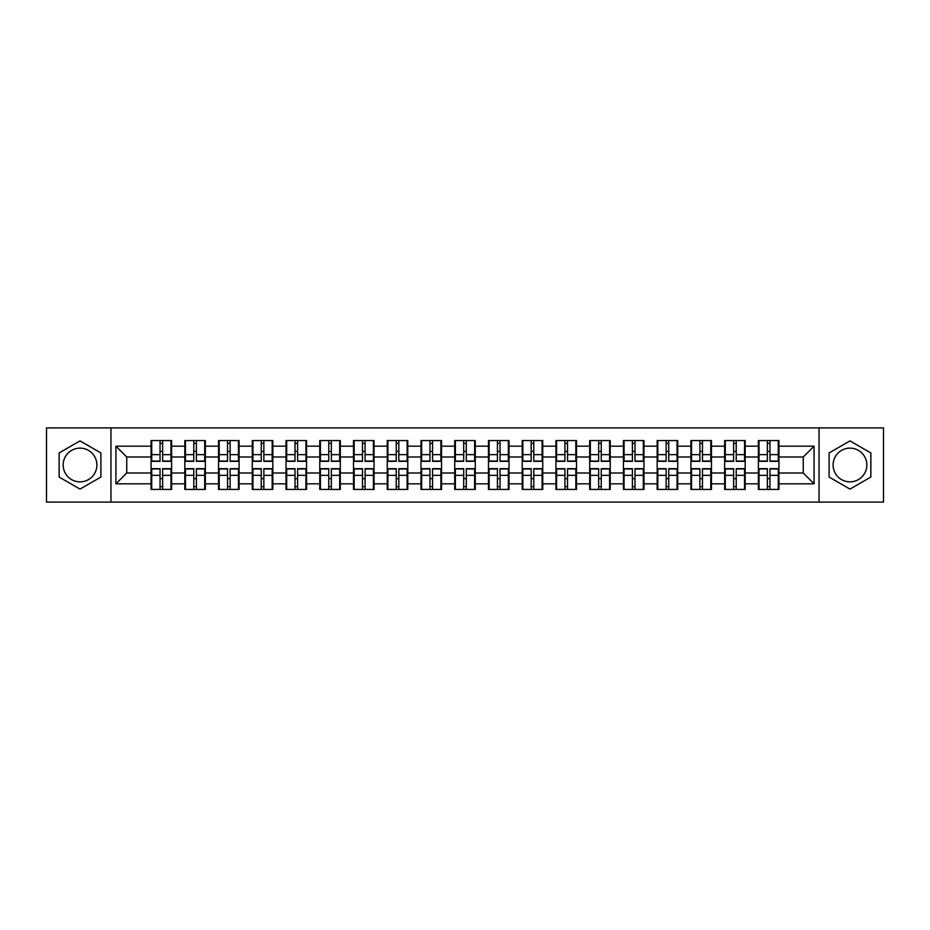 <?xml version="1.0" encoding="UTF-8"?>
<svg xmlns="http://www.w3.org/2000/svg" width="930" height="930" viewBox="0 0 930 930"><rect width="100%" height="100%" fill="white"/><g stroke="black" fill="none" stroke-linecap="round" stroke-linejoin="round"><path stroke-width="1.4" d="M849.974 448.132A16.868 16.868 0 0 0 833.106 465A16.868 16.868 0 0 0 849.974 481.868A16.868 16.868 0 0 0 866.841 465A16.868 16.868 0 0 0 849.974 448.132M80.027 481.868A16.868 16.868 0 0 1 63.159 465A16.868 16.868 0 0 1 80.027 448.132A16.868 16.868 0 0 1 96.894 465A16.868 16.868 0 0 1 80.027 481.868M819.051 502.095L883.5 502.095L883.5 427.905L819.051 427.905L819.051 502.095L110.949 502.095L110.949 427.905L46.5 427.905L46.5 502.095L110.949 502.095M778.933 478.729L778.282 478.729M759.031 478.729L758.38 478.729M758.38 451.271L759.031 451.271M778.282 451.271L778.933 451.271M778.933 448.458L778.282 448.458M759.031 448.458L758.38 448.458M758.38 481.542L759.031 481.542M778.282 481.542L778.933 481.542M745.186 478.729L744.546 478.729M725.295 478.729L724.644 478.729M724.644 451.271L725.295 451.271M744.546 451.271L745.186 451.271M745.186 448.458L744.546 448.458M725.295 448.458L724.644 448.458M724.644 481.542L725.295 481.542M744.546 481.542L745.186 481.542M711.45 478.729L710.799 478.729M691.548 478.729L690.909 478.729M690.909 451.271L691.548 451.271M710.799 451.271L711.45 451.271M711.45 448.458L710.799 448.458M691.548 448.458L690.909 448.458M690.909 481.542L691.548 481.542M710.799 481.542L711.45 481.542M677.714 478.729L677.063 478.729M657.812 478.729L657.161 478.729M657.161 451.271L657.812 451.271M677.063 451.271L677.714 451.271M677.714 448.458L677.063 448.458M657.812 448.458L657.161 448.458M657.161 481.542L657.812 481.542M677.063 481.542L677.714 481.542M643.967 478.729L643.327 478.729M624.077 478.729L623.426 478.729M623.426 451.271L624.077 451.271M643.327 451.271L643.967 451.271M643.967 448.458L643.327 448.458M624.077 448.458L623.426 448.458M623.426 481.542L624.077 481.542M643.327 481.542L643.967 481.542M610.231 478.729L609.58 478.729M590.329 478.729L589.69 478.729M589.69 451.271L590.329 451.271M609.58 451.271L610.231 451.271M610.231 448.458L609.58 448.458M590.329 448.458L589.69 448.458M589.69 481.542L590.329 481.542M609.58 481.542L610.231 481.542M576.495 478.729L575.844 478.729M556.593 478.729L555.942 478.729M555.942 451.271L556.593 451.271M575.844 451.271L576.495 451.271M576.495 448.458L575.844 448.458M556.593 448.458L555.942 448.458M555.942 481.542L556.593 481.542M575.844 481.542L576.495 481.542M542.748 478.729L542.109 478.729M522.858 478.729L522.207 478.729M522.207 451.271L522.858 451.271M542.109 451.271L542.748 451.271M542.748 448.458L542.109 448.458M522.858 448.458L522.207 448.458M522.207 481.542L522.858 481.542M542.109 481.542L542.748 481.542M509.012 478.729L508.361 478.729M489.11 478.729L488.471 478.729M488.471 451.271L489.11 451.271M508.361 451.271L509.012 451.271M509.012 448.458L508.361 448.458M489.11 448.458L488.471 448.458M488.471 481.542L489.11 481.542M508.361 481.542L509.012 481.542M475.276 478.729L474.625 478.729M455.375 478.729L454.724 478.729M454.724 451.271L455.375 451.271M474.625 451.271L475.276 451.271M475.276 448.458L474.625 448.458M455.375 448.458L454.724 448.458M454.724 481.542L455.375 481.542M474.625 481.542L475.276 481.542M441.529 478.729L440.89 478.729M421.639 478.729L420.988 478.729M420.988 451.271L421.639 451.271M440.89 451.271L441.529 451.271M441.529 448.458L440.89 448.458M421.639 448.458L420.988 448.458M420.988 481.542L421.639 481.542M440.89 481.542L441.529 481.542M407.793 478.729L407.142 478.729M387.891 478.729L387.252 478.729M387.252 451.271L387.891 451.271M407.142 451.271L407.793 451.271M407.793 448.458L407.142 448.458M387.891 448.458L387.252 448.458M387.252 481.542L387.891 481.542M407.142 481.542L407.793 481.542M374.058 478.729L373.407 478.729M354.156 478.729L353.505 478.729M353.505 451.271L354.156 451.271M373.407 451.271L374.058 451.271M374.058 448.458L373.407 448.458M354.156 448.458L353.505 448.458M353.505 481.542L354.156 481.542M373.407 481.542L374.058 481.542M340.31 478.729L339.671 478.729M320.42 478.729L319.769 478.729M319.769 451.271L320.42 451.271M339.671 451.271L340.31 451.271M340.31 448.458L339.671 448.458M320.42 448.458L319.769 448.458M319.769 481.542L320.42 481.542M339.671 481.542L340.31 481.542M306.575 478.729L305.924 478.729M286.673 478.729L286.033 478.729M286.033 451.271L286.673 451.271M305.924 451.271L306.575 451.271M306.575 448.458L305.924 448.458M286.673 448.458L286.033 448.458M286.033 481.542L286.673 481.542M305.924 481.542L306.575 481.542M272.839 478.729L272.188 478.729M252.937 478.729L252.286 478.729M252.286 451.271L252.937 451.271M272.188 451.271L272.839 451.271M272.839 448.458L272.188 448.458M252.937 448.458L252.286 448.458M252.286 481.542L252.937 481.542M272.188 481.542L272.839 481.542M239.091 478.729L238.452 478.729M219.201 478.729L218.55 478.729M218.55 451.271L219.201 451.271M238.452 451.271L239.091 451.271M239.091 448.458L238.452 448.458M219.201 448.458L218.55 448.458M218.55 481.542L219.201 481.542M238.452 481.542L239.091 481.542M205.356 478.729L204.705 478.729M185.454 478.729L184.814 478.729M184.814 451.271L185.454 451.271M204.705 451.271L205.356 451.271M205.356 448.458L204.705 448.458M185.454 448.458L184.814 448.458M184.814 481.542L185.454 481.542M204.705 481.542L205.356 481.542M819.051 427.905L110.949 427.905M803.264 472.998L803.264 457.002L778.933 457.002L778.933 472.998L803.264 472.998L814.076 483.821L814.076 446.179L778.933 446.179L778.933 440.564L758.38 440.564L758.38 457.002L745.186 457.002L745.186 472.998L758.38 472.998L758.38 457.002M814.076 483.821L778.933 483.821L778.933 489.436L758.38 489.436L758.38 483.821L745.186 483.821L745.186 489.436L724.644 489.436L724.644 483.821L711.45 483.821L711.45 489.436L690.909 489.436L690.909 483.821L677.714 483.821L677.714 489.436L657.161 489.436L657.161 483.821L643.967 483.821L643.967 489.436L623.426 489.436L623.426 483.821L610.231 483.821L610.231 489.436L589.69 489.436L589.69 483.821L576.495 483.821L576.495 489.436L555.942 489.436L555.942 483.821L542.748 483.821L542.748 489.436L522.207 489.436L522.207 483.821L509.012 483.821L509.012 489.436L488.471 489.436L488.471 483.821L475.276 483.821L475.276 489.436L454.724 489.436L454.724 483.821L441.529 483.821L441.529 489.436L420.988 489.436L420.988 483.821L407.793 483.821L407.793 489.436L387.252 489.436L387.252 483.821L374.058 483.821L374.058 489.436L353.505 489.436L353.505 483.821L340.31 483.821L340.31 489.436L319.769 489.436L319.769 483.821L306.575 483.821L306.575 489.436L286.033 489.436L286.033 483.821L272.839 483.821L272.839 489.436L252.286 489.436L252.286 483.821L239.091 483.821L239.091 489.436L218.55 489.436L218.55 483.821L205.356 483.821L205.356 489.436L184.814 489.436L184.814 483.821L171.62 483.821L171.62 489.436L151.067 489.436L151.067 483.821L115.925 483.821L115.925 446.179L151.067 446.179L151.067 457.002L126.736 457.002L126.736 472.998L151.067 472.998L151.067 457.002M758.38 446.179L745.186 446.179L745.186 440.564L724.644 440.564L724.644 446.179L711.45 446.179L711.45 440.564L690.909 440.564L690.909 446.179L677.714 446.179L677.714 440.564L657.161 440.564L657.161 446.179L643.967 446.179L643.967 440.564L623.426 440.564L623.426 446.179L610.231 446.179L610.231 440.564L589.69 440.564L589.69 446.179L576.495 446.179L576.495 440.564L555.942 440.564L555.942 446.179L542.748 446.179L542.748 440.564L522.207 440.564L522.207 446.179L509.012 446.179L509.012 440.564L488.471 440.564L488.471 446.179L475.276 446.179L475.276 440.564L454.724 440.564L454.724 446.179L441.529 446.179L441.529 440.564L420.988 440.564L420.988 446.179L407.793 446.179L407.793 440.564L387.252 440.564L387.252 446.179L374.058 446.179L374.058 440.564L353.505 440.564L353.505 446.179L340.31 446.179L340.31 440.564L319.769 440.564L319.769 446.179L306.575 446.179L306.575 440.564L286.033 440.564L286.033 446.179L272.839 446.179L272.839 440.564L252.286 440.564L252.286 446.179L239.091 446.179L239.091 440.564L218.55 440.564L218.55 446.179L205.356 446.179L205.356 440.564L184.814 440.564L184.814 446.179L171.62 446.179L171.62 440.564L151.067 440.564L151.067 446.179M758.38 472.998L758.38 483.821M745.186 472.998L745.186 483.821M745.186 446.179L745.186 457.002M711.45 472.998L724.644 472.998L724.644 457.002L711.45 457.002L711.45 483.821M724.644 472.998L724.644 483.821M724.644 446.179L724.644 457.002M711.45 446.179L711.45 457.002M677.714 472.998L690.909 472.998L690.909 457.002L677.714 457.002L677.714 483.821M690.909 472.998L690.909 483.821M690.909 446.179L690.909 457.002M677.714 446.179L677.714 457.002M643.967 472.998L657.161 472.998L657.161 457.002L643.967 457.002L643.967 483.821M657.161 472.998L657.161 483.821M657.161 446.179L657.161 457.002M643.967 446.179L643.967 457.002M610.231 472.998L623.426 472.998L623.426 457.002L610.231 457.002L610.231 483.821M623.426 472.998L623.426 483.821M623.426 446.179L623.426 457.002M610.231 446.179L610.231 457.002M576.495 472.998L589.69 472.998L589.69 457.002L576.495 457.002L576.495 483.821M589.69 472.998L589.69 483.821M589.69 446.179L589.69 457.002M576.495 446.179L576.495 457.002M542.748 472.998L555.942 472.998L555.942 457.002L542.748 457.002L542.748 483.821M555.942 472.998L555.942 483.821M555.942 446.179L555.942 457.002M542.748 446.179L542.748 457.002M509.012 472.998L522.207 472.998L522.207 457.002L509.012 457.002L509.012 483.821M522.207 472.998L522.207 483.821M522.207 446.179L522.207 457.002M509.012 446.179L509.012 457.002M475.276 472.998L488.471 472.998L488.471 457.002L475.276 457.002L475.276 483.821M488.471 472.998L488.471 483.821M488.471 446.179L488.471 457.002M475.276 446.179L475.276 457.002M441.529 472.998L454.724 472.998L454.724 457.002L441.529 457.002L441.529 483.821M454.724 472.998L454.724 483.821M454.724 446.179L454.724 457.002M441.529 446.179L441.529 457.002M407.793 472.998L420.988 472.998L420.988 457.002L407.793 457.002L407.793 483.821M420.988 472.998L420.988 483.821M420.988 446.179L420.988 457.002M407.793 446.179L407.793 457.002M374.058 472.998L387.252 472.998L387.252 457.002L374.058 457.002L374.058 483.821M387.252 472.998L387.252 483.821M387.252 446.179L387.252 457.002M374.058 446.179L374.058 457.002M340.31 472.998L353.505 472.998L353.505 457.002L340.31 457.002L340.31 483.821M353.505 472.998L353.505 483.821M353.505 446.179L353.505 457.002M340.31 446.179L340.31 457.002M306.575 472.998L319.769 472.998L319.769 457.002L306.575 457.002L306.575 483.821M319.769 472.998L319.769 483.821M319.769 446.179L319.769 457.002M306.575 446.179L306.575 457.002M272.839 472.998L286.033 472.998L286.033 457.002L272.839 457.002L272.839 483.821M286.033 472.998L286.033 483.821M286.033 446.179L286.033 457.002M272.839 446.179L272.839 457.002M239.091 472.998L252.286 472.998L252.286 457.002L239.091 457.002L239.091 483.821M252.286 472.998L252.286 483.821M252.286 446.179L252.286 457.002M239.091 446.179L239.091 457.002M205.356 472.998L218.55 472.998L218.55 457.002L205.356 457.002L205.356 483.821M218.55 472.998L218.55 483.821M218.55 446.179L218.55 457.002M205.356 446.179L205.356 457.002M171.62 472.998L184.814 472.998L184.814 457.002L171.62 457.002L171.62 483.821M184.814 472.998L184.814 483.821M184.814 446.179L184.814 457.002M171.62 446.179L171.62 457.002M171.62 478.729L170.969 478.729M151.718 478.729L151.067 478.729M151.067 451.271L151.718 451.271M170.969 451.271L171.62 451.271M171.62 448.458L170.969 448.458M151.718 448.458L151.067 448.458M151.067 481.542L151.718 481.542M170.969 481.542L171.62 481.542M151.067 472.998L151.067 483.821M126.736 472.998L115.925 483.821M115.925 446.179L126.736 457.002M778.933 472.998L778.933 483.821M778.933 446.179L778.933 457.002M814.076 446.179L803.264 457.002M80.027 440.901L59.148 452.945L59.148 477.055L80.027 489.099L100.893 477.055L100.893 452.945L80.027 440.901M829.107 477.055L849.974 489.099L870.852 477.055L870.852 452.945L849.974 440.901L829.107 452.945L829.107 477.055M170.969 440.564L170.969 461.327L162.645 461.327L162.645 440.564M160.041 440.564L160.041 461.327L151.718 461.327L151.718 440.564M160.041 443.377L162.645 443.377M162.645 451.375L160.041 451.375M151.718 489.436L151.718 468.674L160.041 468.674L160.041 489.436M162.645 489.436L162.645 468.674L170.969 468.674L170.969 489.436M162.645 486.623L160.041 486.623M160.041 478.625L162.645 478.625M204.705 440.564L204.705 461.327L196.381 461.327L196.381 440.564M193.789 440.564L193.789 461.327L185.454 461.327L185.454 440.564M193.789 443.377L196.381 443.377M196.381 451.375L193.789 451.375M238.452 440.564L238.452 461.327L230.117 461.327L230.117 440.564M227.525 440.564L227.525 461.327L219.201 461.327L219.201 440.564M227.525 443.377L230.117 443.377M230.117 451.375L227.525 451.375M272.188 440.564L272.188 461.327L263.864 461.327L263.864 440.564M261.26 440.564L261.26 461.327L252.937 461.327L252.937 440.564M261.26 443.377L263.864 443.377M263.864 451.375L261.26 451.375M305.924 440.564L305.924 461.327L297.6 461.327L297.6 440.564M295.008 440.564L295.008 461.327L286.673 461.327L286.673 440.564M295.008 443.377L297.6 443.377M297.6 451.375L295.008 451.375M339.671 440.564L339.671 461.327L331.336 461.327L331.336 440.564M328.743 440.564L328.743 461.327L320.42 461.327L320.42 440.564M328.743 443.377L331.336 443.377M331.336 451.375L328.743 451.375M185.454 489.436L185.454 468.674L193.789 468.674L193.789 489.436M196.381 489.436L196.381 468.674L204.705 468.674L204.705 489.436M196.381 486.623L193.789 486.623M193.789 478.625L196.381 478.625M219.201 489.436L219.201 468.674L227.525 468.674L227.525 489.436M230.117 489.436L230.117 468.674L238.452 468.674L238.452 489.436M230.117 486.623L227.525 486.623M227.525 478.625L230.117 478.625M252.937 489.436L252.937 468.674L261.26 468.674L261.26 489.436M263.864 489.436L263.864 468.674L272.188 468.674L272.188 489.436M263.864 486.623L261.26 486.623M261.26 478.625L263.864 478.625M286.673 489.436L286.673 468.674L295.008 468.674L295.008 489.436M297.6 489.436L297.6 468.674L305.924 468.674L305.924 489.436M297.6 486.623L295.008 486.623M295.008 478.625L297.6 478.625M320.42 489.436L320.42 468.674L328.743 468.674L328.743 489.436M331.336 489.436L331.336 468.674L339.671 468.674L339.671 489.436M331.336 486.623L328.743 486.623M328.743 478.625L331.336 478.625M373.407 440.564L373.407 461.327L365.083 461.327L365.083 440.564M362.479 440.564L362.479 461.327L354.156 461.327L354.156 440.564M362.479 443.377L365.083 443.377M365.083 451.375L362.479 451.375M354.156 489.436L354.156 468.674L362.479 468.674L362.479 489.436M365.083 489.436L365.083 468.674L373.407 468.674L373.407 489.436M365.083 486.623L362.479 486.623M362.479 478.625L365.083 478.625M407.142 440.564L407.142 461.327L398.819 461.327L398.819 440.564M396.226 440.564L396.226 461.327L387.891 461.327L387.891 440.564M396.226 443.377L398.819 443.377M398.819 451.375L396.226 451.375M387.891 489.436L387.891 468.674L396.226 468.674L396.226 489.436M398.819 489.436L398.819 468.674L407.142 468.674L407.142 489.436M398.819 486.623L396.226 486.623M396.226 478.625L398.819 478.625M440.89 440.564L440.89 461.327L432.555 461.327L432.555 440.564M429.962 440.564L429.962 461.327L421.639 461.327L421.639 440.564M429.962 443.377L432.555 443.377M432.555 451.375L429.962 451.375M421.639 489.436L421.639 468.674L429.962 468.674L429.962 489.436M432.555 489.436L432.555 468.674L440.89 468.674L440.89 489.436M432.555 486.623L429.962 486.623M429.962 478.625L432.555 478.625M474.625 440.564L474.625 461.327L466.302 461.327L466.302 440.564M463.698 440.564L463.698 461.327L455.375 461.327L455.375 440.564M463.698 443.377L466.302 443.377M466.302 451.375L463.698 451.375M455.375 489.436L455.375 468.674L463.698 468.674L463.698 489.436M466.302 489.436L466.302 468.674L474.625 468.674L474.625 489.436M466.302 486.623L463.698 486.623M463.698 478.625L466.302 478.625M508.361 440.564L508.361 461.327L500.038 461.327L500.038 440.564M497.445 440.564L497.445 461.327L489.11 461.327L489.11 440.564M497.445 443.377L500.038 443.377M500.038 451.375L497.445 451.375M489.11 489.436L489.11 468.674L497.445 468.674L497.445 489.436M500.038 489.436L500.038 468.674L508.361 468.674L508.361 489.436M500.038 486.623L497.445 486.623M497.445 478.625L500.038 478.625M542.109 440.564L542.109 461.327L533.774 461.327L533.774 440.564M531.181 440.564L531.181 461.327L522.858 461.327L522.858 440.564M531.181 443.377L533.774 443.377M533.774 451.375L531.181 451.375M522.858 489.436L522.858 468.674L531.181 468.674L531.181 489.436M533.774 489.436L533.774 468.674L542.109 468.674L542.109 489.436M533.774 486.623L531.181 486.623M531.181 478.625L533.774 478.625M575.844 440.564L575.844 461.327L567.521 461.327L567.521 440.564M564.917 440.564L564.917 461.327L556.593 461.327L556.593 440.564M564.917 443.377L567.521 443.377M567.521 451.375L564.917 451.375M556.593 489.436L556.593 468.674L564.917 468.674L564.917 489.436M567.521 489.436L567.521 468.674L575.844 468.674L575.844 489.436M567.521 486.623L564.917 486.623M564.917 478.625L567.521 478.625M609.58 440.564L609.58 461.327L601.257 461.327L601.257 440.564M598.664 440.564L598.664 461.327L590.329 461.327L590.329 440.564M598.664 443.377L601.257 443.377M601.257 451.375L598.664 451.375M590.329 489.436L590.329 468.674L598.664 468.674L598.664 489.436M601.257 489.436L601.257 468.674L609.58 468.674L609.58 489.436M601.257 486.623L598.664 486.623M598.664 478.625L601.257 478.625M643.327 440.564L643.327 461.327L634.992 461.327L634.992 440.564M632.4 440.564L632.4 461.327L624.077 461.327L624.077 440.564M632.4 443.377L634.992 443.377M634.992 451.375L632.4 451.375M624.077 489.436L624.077 468.674L632.4 468.674L632.4 489.436M634.992 489.436L634.992 468.674L643.327 468.674L643.327 489.436M634.992 486.623L632.4 486.623M632.4 478.625L634.992 478.625M677.063 440.564L677.063 461.327L668.74 461.327L668.74 440.564M666.136 440.564L666.136 461.327L657.812 461.327L657.812 440.564M666.136 443.377L668.74 443.377M668.74 451.375L666.136 451.375M657.812 489.436L657.812 468.674L666.136 468.674L666.136 489.436M668.74 489.436L668.74 468.674L677.063 468.674L677.063 489.436M668.74 486.623L666.136 486.623M666.136 478.625L668.74 478.625M710.799 440.564L710.799 461.327L702.476 461.327L702.476 440.564M699.883 440.564L699.883 461.327L691.548 461.327L691.548 440.564M699.883 443.377L702.476 443.377M702.476 451.375L699.883 451.375M691.548 489.436L691.548 468.674L699.883 468.674L699.883 489.436M702.476 489.436L702.476 468.674L710.799 468.674L710.799 489.436M702.476 486.623L699.883 486.623M699.883 478.625L702.476 478.625M744.546 440.564L744.546 461.327L736.211 461.327L736.211 440.564M733.619 440.564L733.619 461.327L725.295 461.327L725.295 440.564M733.619 443.377L736.211 443.377M736.211 451.375L733.619 451.375M725.295 489.436L725.295 468.674L733.619 468.674L733.619 489.436M736.211 489.436L736.211 468.674L744.546 468.674L744.546 489.436M736.211 486.623L733.619 486.623M733.619 478.625L736.211 478.625M778.282 440.564L778.282 461.327L769.959 461.327L769.959 440.564M767.355 440.564L767.355 461.327L759.031 461.327L759.031 440.564M767.355 443.377L769.959 443.377M769.959 451.375L767.355 451.375M759.031 489.436L759.031 468.674L767.355 468.674L767.355 489.436M769.959 489.436L769.959 468.674L778.282 468.674L778.282 489.436M769.959 486.623L767.355 486.623M767.355 478.625L769.959 478.625M160.041 454.654L151.718 454.654M160.041 461.048L151.718 461.048M170.969 454.654L162.645 454.654M170.969 461.048L162.645 461.048M162.645 475.346L170.969 475.346M162.645 468.952L170.969 468.952M151.718 475.346L160.041 475.346M151.718 468.952L160.041 468.952M193.789 454.654L185.454 454.654M193.789 461.048L185.454 461.048M204.705 454.654L196.381 454.654M204.705 461.048L196.381 461.048M227.525 454.654L219.201 454.654M227.525 461.048L219.201 461.048M238.452 454.654L230.117 454.654M238.452 461.048L230.117 461.048M261.26 454.654L252.937 454.654M261.26 461.048L252.937 461.048M272.188 454.654L263.864 454.654M272.188 461.048L263.864 461.048M295.008 454.654L286.673 454.654M295.008 461.048L286.673 461.048M305.924 454.654L297.6 454.654M305.924 461.048L297.6 461.048M328.743 454.654L320.42 454.654M328.743 461.048L320.42 461.048M339.671 454.654L331.336 454.654M339.671 461.048L331.336 461.048M196.381 475.346L204.705 475.346M196.381 468.952L204.705 468.952M185.454 475.346L193.789 475.346M185.454 468.952L193.789 468.952M230.117 475.346L238.452 475.346M230.117 468.952L238.452 468.952M219.201 475.346L227.525 475.346M219.201 468.952L227.525 468.952M263.864 475.346L272.188 475.346M263.864 468.952L272.188 468.952M252.937 475.346L261.26 475.346M252.937 468.952L261.26 468.952M297.6 475.346L305.924 475.346M297.6 468.952L305.924 468.952M286.673 475.346L295.008 475.346M286.673 468.952L295.008 468.952M331.336 475.346L339.671 475.346M331.336 468.952L339.671 468.952M320.42 475.346L328.743 475.346M320.42 468.952L328.743 468.952M362.479 454.654L354.156 454.654M362.479 461.048L354.156 461.048M373.407 454.654L365.083 454.654M373.407 461.048L365.083 461.048M365.083 475.346L373.407 475.346M365.083 468.952L373.407 468.952M354.156 475.346L362.479 475.346M354.156 468.952L362.479 468.952M396.226 454.654L387.891 454.654M396.226 461.048L387.891 461.048M407.142 454.654L398.819 454.654M407.142 461.048L398.819 461.048M398.819 475.346L407.142 475.346M398.819 468.952L407.142 468.952M387.891 475.346L396.226 475.346M387.891 468.952L396.226 468.952M429.962 454.654L421.639 454.654M429.962 461.048L421.639 461.048M440.89 454.654L432.555 454.654M440.89 461.048L432.555 461.048M432.555 475.346L440.89 475.346M432.555 468.952L440.89 468.952M421.639 475.346L429.962 475.346M421.639 468.952L429.962 468.952M463.698 454.654L455.375 454.654M463.698 461.048L455.375 461.048M474.625 454.654L466.302 454.654M474.625 461.048L466.302 461.048M466.302 475.346L474.625 475.346M466.302 468.952L474.625 468.952M455.375 475.346L463.698 475.346M455.375 468.952L463.698 468.952M497.445 454.654L489.11 454.654M497.445 461.048L489.11 461.048M508.361 454.654L500.038 454.654M508.361 461.048L500.038 461.048M500.038 475.346L508.361 475.346M500.038 468.952L508.361 468.952M489.11 475.346L497.445 475.346M489.11 468.952L497.445 468.952M531.181 454.654L522.858 454.654M531.181 461.048L522.858 461.048M542.109 454.654L533.774 454.654M542.109 461.048L533.774 461.048M533.774 475.346L542.109 475.346M533.774 468.952L542.109 468.952M522.858 475.346L531.181 475.346M522.858 468.952L531.181 468.952M564.917 454.654L556.593 454.654M564.917 461.048L556.593 461.048M575.844 454.654L567.521 454.654M575.844 461.048L567.521 461.048M567.521 475.346L575.844 475.346M567.521 468.952L575.844 468.952M556.593 475.346L564.917 475.346M556.593 468.952L564.917 468.952M598.664 454.654L590.329 454.654M598.664 461.048L590.329 461.048M609.58 454.654L601.257 454.654M609.58 461.048L601.257 461.048M601.257 475.346L609.58 475.346M601.257 468.952L609.58 468.952M590.329 475.346L598.664 475.346M590.329 468.952L598.664 468.952M632.4 454.654L624.077 454.654M632.4 461.048L624.077 461.048M643.327 454.654L634.992 454.654M643.327 461.048L634.992 461.048M634.992 475.346L643.327 475.346M634.992 468.952L643.327 468.952M624.077 475.346L632.4 475.346M624.077 468.952L632.4 468.952M666.136 454.654L657.812 454.654M666.136 461.048L657.812 461.048M677.063 454.654L668.74 454.654M677.063 461.048L668.74 461.048M668.74 475.346L677.063 475.346M668.74 468.952L677.063 468.952M657.812 475.346L666.136 475.346M657.812 468.952L666.136 468.952M699.883 454.654L691.548 454.654M699.883 461.048L691.548 461.048M710.799 454.654L702.476 454.654M710.799 461.048L702.476 461.048M702.476 475.346L710.799 475.346M702.476 468.952L710.799 468.952M691.548 475.346L699.883 475.346M691.548 468.952L699.883 468.952M733.619 454.654L725.295 454.654M733.619 461.048L725.295 461.048M744.546 454.654L736.211 454.654M744.546 461.048L736.211 461.048M736.211 475.346L744.546 475.346M736.211 468.952L744.546 468.952M725.295 475.346L733.619 475.346M725.295 468.952L733.619 468.952M767.355 454.654L759.031 454.654M767.355 461.048L759.031 461.048M778.282 454.654L769.959 454.654M778.282 461.048L769.959 461.048M769.959 475.346L778.282 475.346M769.959 468.952L778.282 468.952M759.031 475.346L767.355 475.346M759.031 468.952L767.355 468.952"/></g></svg>
